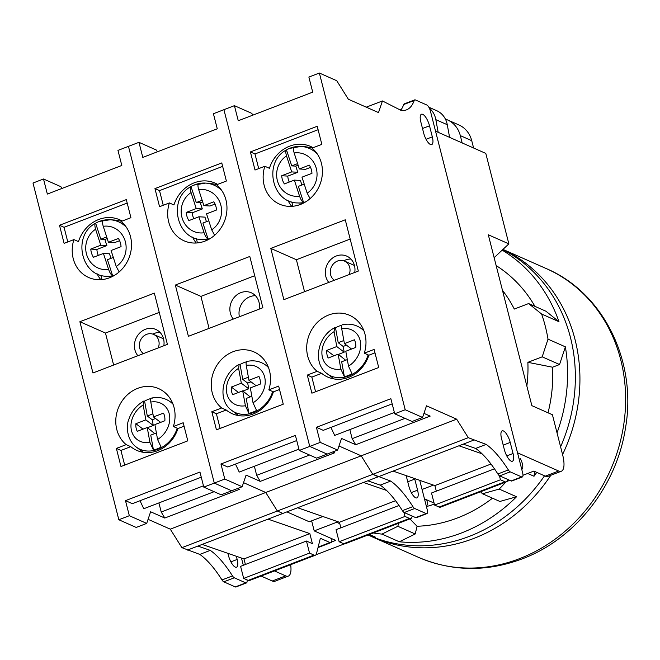 <?xml version="1.0" encoding="UTF-8"?>
<svg xmlns="http://www.w3.org/2000/svg" width="660" height="660" viewBox="0 0 660 660"><rect width="100%" height="100%" fill="white"/><g stroke="black" fill="none" stroke-linecap="round" stroke-linejoin="round"><path stroke-width="0.99" d="M561.338 471.24A21.78 7.483 69 0 1 558.649 471.009L517.522 452.801L435.542 131.15L485.801 153.409L508.86 243.87L488.301 234.77L531.853 405.644L552.42 414.752L562.666 454.954A21.78 7.483 69 0 1 561.338 471.24L547.973 476.371A21.78 7.483 -111 0 1 545.292 476.149L533.866 471.083L522.984 475.266M494.142 257.68L508.86 243.87M339.793 523.685L336.633 522.283L336.352 521.177M336.633 522.283L314.201 530.896L335.676 540.408L331.543 541.992M311.635 520.847L314.201 530.896M242.542 558.418L241.651 558.764M433.463 485.092L422.07 489.464M449.6 137.379A3353.806 2979.735 113.9 0 1 447.274 124.715A21.78 19.346 -66.1 0 0 436.681 110.674L428.843 107.2M344.256 543.914L315.967 554.779M509.767 480.34L506.88 481.454M424.446 498.811L434.074 503.068M290.647 564.704A21.78 7.483 69 0 1 288.321 576.097A21.78 7.483 69 0 1 285.64 575.866L274.461 570.925M288.321 576.097L274.956 581.229A21.78 7.483 -111 0 1 272.275 581.006L261.096 576.056M401.453 109.213L399.935 109.791M438.174 132.322A3353.806 2979.735 113.9 0 1 435.847 119.658A21.78 19.346 -66.1 0 0 429.363 108.174M445.401 119.097A27.225 24.189 113.9 0 1 447.463 119.889A27.225 24.189 113.9 0 1 460.309 135.613L462.173 142.948M447.463 119.889L458.89 124.946A27.225 24.189 113.9 0 1 471.735 140.671L473.599 148.005M61.974 188.446L60.868 186.681L43.502 178.992L33 183.026L118.833 519.75L136.199 527.439L146.693 523.405L150.62 511.772L164.785 518.042L239.242 489.439L237.328 488.598M148.071 519.321L170.28 529.155L181.888 547.668L199.79 554.408A81.667 28.067 -111 0 1 221.991 579.942A5.445 1.873 69 0 0 223.798 581.831L235.273 586.913A5.445 1.873 69 0 0 235.942 586.971L246.444 582.937A5.445 1.873 69 0 0 246.988 579.868M236.354 556.273L237.163 559.449A10.345 3.556 -111 0 1 236.527 567.188A10.345 3.556 -111 0 1 228.484 555.605L227.906 553.344M243.317 565.29L241.469 558.046M187.374 550.102L197.876 546.067L210.292 550.374A81.667 28.067 -111 0 1 232.493 575.908A5.445 1.873 69 0 0 234.3 577.797L245.767 582.879A5.445 1.873 69 0 0 246.444 582.937M286.91 511.871L309.251 521.763L322.905 516.516M197.876 546.067L268.034 519.123L309.837 533.618L312.403 543.667L306.463 541.035L309.532 553.096L314.036 555.093A10.89 3.745 69 0 0 315.381 555.208A10.89 3.745 69 0 0 316.519 553.575L320.347 538.271L329.992 542.536A7.623 2.623 69 0 0 330.932 542.619A7.623 2.623 69 0 0 331.749 538.667M268.034 519.123L282.835 513.439L277.349 511.005L282.835 513.439L297.627 507.755L339.43 522.25L340.857 527.827M181.888 547.668L277.349 511.005L265.741 492.492L277.349 511.005L372.809 474.342L361.201 455.829L338.992 445.995L361.201 455.829L265.741 492.492L243.532 482.658L265.741 492.492L170.28 529.155M199.79 554.408L210.292 550.374M332.788 451.935L334.702 452.776L260.246 481.379L246.081 475.101L242.154 486.742L224.788 479.053L214.294 483.087L231.652 490.776L214.294 483.087L128.461 146.363L214.294 483.087L203.791 487.121L199.947 472.04L125.491 500.643L129.335 515.716L146.693 523.405M201.259 477.205L132.346 503.679L125.491 500.643M203.453 485.809L143.764 508.736L140.002 500.734M164.785 518.042L161.221 512.003L158.903 502.92M43.502 178.992L47.347 194.065L121.803 165.47L117.958 150.389L138.963 142.329L142.799 157.402L217.264 128.807L213.419 113.726L223.922 109.692L309.746 446.424L223.922 109.692L234.415 105.666L238.26 120.739L312.716 92.144L308.88 77.063L319.374 73.029L336.74 80.718L348.356 99.239L378.51 112.588L382.437 100.955L401.024 110.377A81.667 28.067 69 0 0 406.502 109.849A81.667 28.067 69 0 0 414.2 100.501A5.445 1.873 -111 0 1 414.711 99.874A5.445 1.873 -111 0 1 415.379 99.932L426.847 105.014A5.445 1.873 -111 0 1 430.411 111.053L522.654 472.906A5.445 1.873 69 0 1 522.316 476.974A5.445 1.873 69 0 1 521.647 476.924L511.145 480.95A5.445 1.873 69 0 0 511.813 481.008L522.316 476.974M118.833 519.75L129.335 515.716M183.191 422.746L173.374 426.517A32.67 29.023 -66.1 0 0 158.648 388.624A32.67 29.023 -66.1 0 0 137.734 388.336A32.67 29.023 -66.1 0 0 116.498 414.191A32.67 29.023 -66.1 0 0 126.184 444.642L116.366 448.412L120.978 466.505L187.803 440.839L183.191 422.746M130.919 217.693L121.11 221.463A32.67 29.023 113.9 0 1 130.787 251.922A32.67 29.023 113.9 0 1 109.552 277.769A32.67 29.023 113.9 0 1 88.638 277.489A32.67 29.023 113.9 0 1 73.912 239.588L64.102 243.358L59.491 225.266L126.307 199.6L130.919 217.693M154.341 293.123L79.885 321.725L92.953 372.983L167.409 344.388L154.341 293.123M184.066 426.187L177.944 428.538L173.374 426.517M116.366 448.412L120.937 450.433L124.674 465.085M120.937 450.433L130.754 446.663L126.184 444.642M130.754 446.663A32.67 29.023 -66.1 0 0 136.768 450.384A32.67 29.023 -66.1 0 0 157.682 450.673A32.67 29.023 -66.1 0 0 177.944 428.538M152.229 398.186C150.851 397.658 150.373 398.945 150.793 402.055L153.491 416.947L163.474 413.111A16.335 13.431 -52.9 0 1 164.86 420.75L154.877 424.586L157.575 439.478L161.089 447.084A28.223 23.199 127.1 0 1 157.319 448.841A28.223 23.199 127.1 0 1 153.45 450.013L149.935 442.406A21.78 17.902 127.1 0 1 131.274 429.561A21.78 17.902 127.1 0 1 143.162 404.992L143.682 401.099L144.589 401.123A28.223 23.199 127.1 0 1 148.36 399.358A28.223 23.199 127.1 0 1 150.975 398.5M144.589 401.123L147.295 416.023L152.93 413.853M153.45 450.013L150.752 435.113L156.395 432.952M155.537 418.489L152.237 419.76L153.277 425.486L147.493 427.705M147.295 416.023L152.237 419.76M153.491 416.947L160.66 422.367M143.162 404.992L145.86 419.875L135.877 423.712A16.335 13.431 -52.9 0 0 137.263 431.351L147.238 427.515L149.935 442.406M203.791 487.121L221.158 494.81L242.154 486.742M161.221 512.003L214.112 491.692M147.238 427.515L154.745 433.579M153.277 425.486L145.86 419.875M135.877 423.712L143.038 429.132M100.873 275.245L101.978 279.584M100.79 279.675A32.67 29.023 113.9 0 1 97.111 273.776M121.663 221.249L114.188 220.003M73.912 239.588L78.482 241.618A32.67 29.023 113.9 0 1 98.752 219.483A32.67 29.023 113.9 0 1 119.658 219.772A32.67 29.023 113.9 0 1 122.182 221.05M110.896 277.216A32.67 29.023 113.9 0 1 110.665 276.515M98.323 255.395A16.335 15.155 93.5 0 1 96.88 249.439L106.862 245.602L100.774 245.231L90.791 249.067A16.335 15.155 93.5 0 0 93.448 257.268L103.43 253.432L108.603 269.42C109.857 272.885 111.194 274.981 112.621 275.698A28.223 26.185 -86.5 0 0 114.848 275.137M100.774 245.231L95.601 229.243C94.619 225.778 94.627 223.765 95.642 223.204L95.551 223.253C72.237 235.117 80.677 276.169 106.631 276.268A28.314 26.268 93.5 0 0 114.139 275.566M119.608 240.702L114.493 242.665L108.413 242.294L103.24 226.314C102.25 222.857 102.267 220.844 103.273 220.275A28.223 26.185 -86.5 0 0 99.355 221.422A28.223 26.185 -86.5 0 0 98.522 221.76A28.223 26.185 -86.5 0 0 95.642 223.204L100.815 239.2L106.681 236.948M112.621 275.698L107.448 259.702L113.314 257.45M103.24 226.314A21.78 20.204 93.5 0 1 125.012 240.529A21.78 20.204 93.5 0 1 116.242 266.483L111.07 250.495L121.052 246.667A16.335 15.155 93.5 0 0 118.396 238.466L108.413 242.294M116.242 266.483L119.18 271.936M110.987 258.349L109.511 253.803L103.43 253.432M106.862 245.602L104.874 239.448L107.2 238.557M100.815 239.2L104.874 239.448M90.791 249.067L96.88 249.439M67.79 241.939L64.061 227.296L127.19 203.049M59.491 225.266L64.061 227.296M159.25 312.394L105.476 333.052L113.627 365.046M79.885 321.725L105.476 333.052M163.837 345.757A16.335 14.512 -66.1 0 0 155.851 329.447A16.335 14.512 -66.1 0 0 145.39 329.307A16.335 14.512 -66.1 0 0 137.874 355.732M158.251 347.902A10.89 9.677 -66.1 0 0 153.64 334.43A10.89 9.677 -66.1 0 0 146.668 334.331A10.89 9.677 -66.1 0 0 139.516 343.39A10.89 9.677 -66.1 0 0 143.459 353.587M153.64 334.43L162.781 338.473A10.89 9.677 113.9 0 1 163.548 338.861M160.009 332.384A16.335 14.512 -66.1 0 0 154.531 333.358A16.335 14.512 -66.1 0 0 152.848 334.125M202.174 544.417L243.969 558.913L245.396 564.49M306.463 541.035L240.595 566.338L243.672 578.399L248.176 580.387A10.89 3.745 69 0 0 249.513 580.503L315.381 555.208M243.969 558.913L309.837 533.618M243.672 578.399L309.532 553.096M319.374 73.029L405.207 409.761L422.573 417.45L426.5 405.809L456.654 419.166L468.27 437.679L486.164 444.411A81.667 28.067 -111 0 1 508.365 469.953A5.445 1.873 69 0 0 510.18 471.842L521.647 476.924M429.511 125.812A10.345 3.556 69 0 0 421.468 114.23A10.345 3.556 69 0 0 420.832 121.968L423.654 133.023A10.345 3.556 69 0 0 431.698 144.598A10.345 3.556 69 0 0 432.333 136.868L429.511 125.812L422.499 128.502M513.043 453.494A10.345 3.556 -111 0 1 512.408 461.224A10.345 3.556 -111 0 1 504.356 449.65L501.542 438.595A10.345 3.556 -111 0 1 502.169 430.856A10.345 3.556 -111 0 1 510.221 442.431L513.043 453.494L506.764 455.903M400.736 110.22A81.667 28.067 69 0 0 403.697 104.536A5.445 1.873 -111 0 1 404.209 103.909L414.711 99.874M382.437 100.955L366.259 107.168M473.748 440.113L393.088 471.091L434.89 485.587L436.31 491.164M494.464 468.831L431.508 493.004L434.585 505.065L439.09 507.061A10.89 3.745 69 0 0 440.435 507.177L506.303 481.882A10.89 3.745 69 0 0 507.441 480.249L507.647 479.407M458.956 445.789L482.056 453.799M490.99 464.038L434.89 485.587M521.845 469.293L521.738 469.334A7.623 2.623 69 0 0 521.845 469.293A7.623 2.623 69 0 0 520.113 458.197M499.422 475.736L500.453 479.77L504.958 481.767A10.89 3.745 69 0 0 506.303 481.882M393.088 471.091L378.296 476.776L372.809 474.342L361.201 455.829L456.654 419.166M423.951 413.366L430.163 416.113L355.707 444.716L341.542 438.438L337.615 450.079L327.112 454.113L309.746 446.424L299.252 450.458L295.408 435.377L220.943 463.98L224.788 479.053M405.207 409.761L394.705 413.795L390.868 398.714L316.404 427.317L320.248 442.39L309.746 446.424L327.112 454.113L316.61 458.147L299.252 450.458M255.016 170.032L264.833 166.262A32.67 29.023 -66.1 0 0 279.56 204.163A32.67 29.023 -66.1 0 0 300.473 204.443A32.67 29.023 -66.1 0 0 321.709 178.588A32.67 29.023 -66.1 0 0 312.023 148.137L321.841 144.367L317.229 126.274L250.404 151.94L255.016 170.032M307.288 375.086L317.097 371.316A32.67 29.023 113.9 0 1 307.42 340.865A32.67 29.023 113.9 0 1 328.655 315.01A32.67 29.023 113.9 0 1 349.569 315.298A32.67 29.023 113.9 0 1 364.295 353.191L374.104 349.421L378.716 367.513L311.899 393.178L307.288 375.086L311.858 377.108L321.667 373.337A32.67 29.023 113.9 0 0 327.682 377.058A32.67 29.023 113.9 0 0 348.596 377.347A32.67 29.023 113.9 0 0 368.866 355.212L374.987 352.861M283.866 299.656L358.322 271.062L345.262 219.797L270.798 248.399L283.866 299.656M313.096 147.725A32.67 29.023 -66.1 0 0 310.579 146.446A32.67 29.023 -66.1 0 0 289.666 146.157A32.67 29.023 -66.1 0 0 269.404 168.292L264.833 166.262M250.404 151.94L254.974 153.962L258.712 168.613M318.103 129.715L254.974 153.962M312.584 147.923L305.101 146.677M297.602 163.622L291.736 165.874L295.787 166.122L297.775 172.276L291.695 171.905L286.522 155.917C285.533 152.444 285.549 150.43 286.555 149.878A28.223 26.185 93.5 0 1 289.443 148.434A28.223 26.185 93.5 0 1 290.276 148.096A28.223 26.185 93.5 0 1 294.195 146.949C293.18 147.51 293.172 149.523 294.162 152.98A21.78 20.204 93.5 0 1 315.934 167.203A21.78 20.204 93.5 0 1 307.156 193.157L310.093 198.611M304.235 184.124L298.37 186.376L303.542 202.373C302.115 201.663 300.778 199.567 299.524 196.086L294.352 180.106L300.432 180.477L301.9 185.023M305.77 201.803A28.223 26.185 93.5 0 1 303.542 202.373M305.052 202.24A28.314 26.268 93.5 0 1 297.553 202.942C271.598 202.843 263.159 161.791 286.473 149.919L291.736 165.874M291.695 171.905L281.713 175.733A16.335 15.155 -86.5 0 0 284.369 183.934L294.352 180.106M307.156 193.157L301.983 177.169L311.965 173.332A16.335 15.155 -86.5 0 0 309.317 165.132L299.335 168.968L294.162 152.98M288.024 200.45A32.67 29.023 -66.1 0 0 291.712 206.349M301.587 203.189A32.67 29.023 -66.1 0 0 301.81 203.89M234.415 105.666L251.782 113.355L252.895 115.12M291.786 201.91L292.891 206.25M297.775 172.276L287.793 176.105A16.335 15.155 -86.5 0 0 289.237 182.069M281.713 175.733L287.793 176.105M298.122 165.231L295.787 166.122M310.522 167.376L305.415 169.339L299.335 168.968M422.573 417.45L412.071 421.484L394.705 413.795M355.707 444.716L352.143 438.677L349.825 429.594M405.025 418.366L352.143 438.677M337.615 450.079L320.248 442.39M392.18 403.879L323.26 430.345L316.404 427.317M394.375 412.483L334.686 435.41L330.916 427.408M317.097 371.316L321.667 373.337M364.295 353.191L368.866 355.212M341.897 325.174A28.223 23.199 -52.9 0 0 339.273 326.032A28.223 23.199 -52.9 0 0 335.511 327.789L338.209 342.688L343.159 346.434L346.459 345.163M343.15 324.86C341.773 324.332 341.294 325.627 341.715 328.729L344.413 343.621L354.395 339.784A16.335 13.431 127.1 0 1 355.781 347.424L345.799 351.26L348.496 366.143L352.003 373.75A28.223 23.199 -52.9 0 1 348.241 375.515A28.223 23.199 -52.9 0 1 344.371 376.687L341.674 361.787L347.308 359.617M343.852 340.527L338.209 342.688M338.415 354.379L344.19 352.159L343.159 346.434M344.19 352.159L336.773 346.549L334.075 331.658L334.595 327.764L335.511 327.789M344.371 376.687L340.857 369.08L338.159 354.189L345.659 360.253M338.159 354.189L328.177 358.025A16.335 13.431 127.1 0 1 326.791 350.386L333.96 355.806M326.791 350.386L336.773 346.549M344.413 343.621L351.582 349.033M315.587 391.76L311.858 377.108M468.27 437.679L372.809 474.342L390.703 481.074A81.667 28.067 -111 0 1 412.904 506.616A5.445 1.873 69 0 0 414.719 508.505L426.187 513.587A5.445 1.873 69 0 0 426.855 513.637A5.445 1.873 69 0 0 427.193 509.569L419.735 480.332M486.164 444.411L475.662 448.445A81.667 28.067 -111 0 1 497.863 473.979A5.445 1.873 69 0 0 499.678 475.877L511.145 480.95M463.254 444.139L475.662 448.445M270.798 248.399L296.389 259.726L304.549 291.72M350.171 239.068L296.389 259.726M354.758 272.432A16.335 14.512 -66.1 0 0 346.764 256.121A16.335 14.512 -66.1 0 0 336.311 255.981A16.335 14.512 -66.1 0 0 328.787 282.406M349.165 274.576A10.89 9.677 -66.1 0 0 344.561 261.104A10.89 9.677 -66.1 0 0 337.59 261.005A10.89 9.677 -66.1 0 0 330.429 270.064A10.89 9.677 -66.1 0 0 334.381 280.261M344.561 261.104L353.702 265.147A10.89 9.677 113.9 0 1 354.461 265.534M350.93 259.058A16.335 14.512 -66.1 0 0 345.452 260.024A16.335 14.512 -66.1 0 0 343.761 260.791M500.453 479.77L434.585 505.065M401.214 109.568L400.224 109.948M426.426 506.558A133.386 118.511 -66.1 0 0 434.346 504.124M373.296 532.966A157.888 140.283 -66.1 0 0 381.95 534.097L397.84 526.292L398.574 523.256M526.853 386.026A133.386 118.511 -66.1 0 0 527.876 362.332L542.19 356.837L548.014 339.149A157.888 140.283 -66.1 0 0 541.612 314.02L528.611 303.559L514.297 309.061A133.386 118.511 -66.1 0 0 502.458 290.301M480.496 491.791L482.51 493.771L499.183 489.068A157.888 140.283 -66.1 0 0 505.774 482.08M502.788 249.571A157.888 140.283 113.9 0 1 560.596 446.828M544.525 475.81A157.888 140.283 113.9 0 1 469.194 536.423A157.888 140.283 -66.1 0 1 368.123 535.045L368.008 534.996M502.178 250.14A157.888 140.283 113.9 0 1 558.979 321.709L541.612 314.02M548.031 412.805A141.554 125.771 113.9 0 0 552.56 367.207L559.556 364.526L565.381 346.838L548.014 339.149M565.381 346.838A157.888 140.283 113.9 0 1 557.04 432.877M536.753 472.37A157.888 140.283 113.9 0 1 534.014 476.256L527.695 473.459M482.51 493.771L499.876 501.46L516.549 496.757L499.183 489.068M516.549 496.757A157.888 140.283 113.9 0 1 461.431 532.983A157.888 140.283 -66.1 0 1 399.316 541.786L415.206 533.981L417.079 526.259A141.554 125.771 113.9 0 0 492.5 498.193M558.979 321.709L545.977 311.248L528.611 303.559M496.155 265.584A141.554 125.771 113.9 0 1 534.955 306.372M534.014 476.256L534.765 471.487M368.404 534.839A157.888 140.283 -66.1 0 0 375.449 537.158L369.377 534.468M399.316 541.786L381.95 534.097M552.56 367.207L527.876 362.332M409.893 518.909L417.079 526.259M559.556 364.526L542.19 356.837M415.206 533.981L397.84 526.292M502.945 249.422A157.888 140.283 113.9 0 1 562.559 454.534M550.803 475.282A157.888 140.283 113.9 0 1 473.764 538.444A157.888 140.283 -66.1 0 1 372.694 537.067L418.39 557.304A157.888 140.283 -66.1 0 0 519.461 558.682A157.888 140.283 113.9 0 0 624.913 414.876A157.888 140.283 113.9 0 0 546.232 268.562C603.842 292.949 637.263 361.853 625.457 428.183C616.597 486.255 575.025 539.195 522.151 558.904C486.593 572.121 452.009 571.593 418.39 557.304M370.417 536.035A157.888 140.283 -66.1 0 0 372.694 537.067M399.003 505.494L336.055 529.666L339.125 541.728L343.629 543.724A10.89 3.745 69 0 0 344.974 543.84L410.842 518.545A10.89 3.745 69 0 0 411.98 516.912L412.195 516.07M378.296 476.776L363.495 482.452L386.603 490.471M395.538 500.701L339.43 522.25M363.495 482.452L297.627 507.755M426.278 505.989A7.623 2.623 69 0 0 426.393 505.956A7.623 2.623 69 0 0 426.739 499.826M403.969 512.399L404.992 516.433L409.497 518.43A10.89 3.745 69 0 0 410.842 518.545M414.62 478.558A10.345 3.556 -111 0 1 414.76 479.102L417.582 490.157A10.345 3.556 -111 0 1 416.947 497.887A10.345 3.556 -111 0 1 408.895 486.313L406.172 475.629M367.793 480.802L380.209 485.108A81.667 28.067 -111 0 1 402.41 510.65A5.445 1.873 69 0 0 404.217 512.539L415.685 517.613A5.445 1.873 69 0 0 416.361 517.671L426.855 513.637M390.703 481.074L380.209 485.108M260.246 481.379L256.682 475.34L254.364 466.257M309.573 455.029L256.682 475.34M296.719 440.542L227.799 467.008L220.943 463.98M298.914 449.146L239.225 472.073L235.463 464.071M159.563 206.695L169.373 202.925A32.67 29.023 -66.1 0 0 184.099 240.826A32.67 29.023 -66.1 0 0 205.012 241.106A32.67 29.023 -66.1 0 0 226.248 215.251A32.67 29.023 -66.1 0 0 216.562 184.8L226.38 181.03L221.768 162.938L154.951 188.603L159.563 206.695M211.827 411.749L221.645 407.979A32.67 29.023 113.9 0 1 211.959 377.528A32.67 29.023 113.9 0 1 233.195 351.673A32.67 29.023 113.9 0 1 254.108 351.962A32.67 29.023 113.9 0 1 268.834 389.854L278.652 386.084L283.264 404.176L216.439 429.841L211.827 411.749L216.398 413.77L226.215 410A32.67 29.023 113.9 0 0 232.229 413.721A32.67 29.023 113.9 0 0 253.135 414.01A32.67 29.023 113.9 0 0 273.405 391.875L279.526 389.524M188.405 336.32L262.87 307.725L249.802 256.459L175.345 285.062L188.405 336.32M217.643 184.387A32.67 29.023 -66.1 0 0 215.119 183.109A32.67 29.023 -66.1 0 0 194.213 182.82A32.67 29.023 -66.1 0 0 173.943 204.955L169.373 202.925M154.951 188.603L159.514 190.624L163.251 205.276M222.643 166.378L159.514 190.624M217.124 184.585L209.641 183.34M202.142 200.285L196.276 202.537L200.326 202.785L202.323 208.939L196.234 208.568L191.062 192.58C190.072 189.106 190.088 187.093 191.095 186.541A28.223 26.185 93.5 0 1 193.982 185.097A28.223 26.185 93.5 0 1 194.815 184.759A28.223 26.185 93.5 0 1 198.734 183.612C197.728 184.173 197.711 186.186 198.701 189.651A21.78 20.204 93.5 0 1 220.473 203.866A21.78 20.204 93.5 0 1 211.703 229.82L214.64 235.273M208.774 220.786L202.909 223.039L208.081 239.035C206.662 238.326 205.318 236.23 204.064 232.749L198.891 216.769L204.971 217.14L206.44 221.686M210.309 238.466A28.223 26.185 93.5 0 1 208.081 239.035M209.599 238.903A28.314 26.268 93.5 0 1 202.092 239.605C176.137 239.506 167.698 198.454 191.012 186.59L196.276 202.537M196.234 208.568L186.252 212.404A16.335 15.155 -86.5 0 0 188.908 220.597L198.891 216.769M211.703 229.82L206.53 213.832L216.505 210.004A16.335 15.155 -86.5 0 0 213.857 201.803L203.874 205.631L198.701 189.651M192.563 237.113A32.67 29.023 -66.1 0 0 196.251 243.012M206.126 239.852A32.67 29.023 -66.1 0 0 206.357 240.553M138.963 142.329L156.321 150.018L157.435 151.783M196.333 238.582L197.439 242.921M202.323 208.939L192.34 212.767A16.335 15.155 -86.5 0 0 193.776 218.732M186.252 212.404L192.34 212.767M202.661 201.894L200.326 202.785M215.069 204.039L209.954 206.002L203.874 205.631M221.645 407.979L226.215 410M268.834 389.854L273.405 391.875M246.436 361.837A28.223 23.199 -52.9 0 0 243.821 362.695A28.223 23.199 -52.9 0 0 240.05 364.46L242.748 379.36L247.698 383.097L250.998 381.826M247.69 361.523C246.312 361.003 245.834 362.29 246.254 365.392L248.952 380.284L258.935 376.447A16.335 13.431 127.1 0 1 260.32 384.087L250.338 387.923L253.036 402.814L256.55 410.421A28.223 23.199 -52.9 0 1 252.78 412.178A28.223 23.199 -52.9 0 1 248.911 413.35L246.213 398.45L251.856 396.28M248.391 377.19L242.748 379.36M242.954 391.042L248.737 388.822L247.698 383.097M248.737 388.822L241.321 383.212L238.623 368.321L239.135 364.427L240.05 364.46M248.911 413.35L245.396 405.743L242.698 390.852L250.198 396.916M242.698 390.852L232.716 394.688A16.335 13.431 127.1 0 1 231.338 387.049L238.499 392.469M231.338 387.049L241.321 383.212M248.952 380.284L256.121 385.696M220.135 428.422L216.398 413.77M175.345 285.062L200.929 296.389L209.088 328.383M254.71 275.731L200.929 296.389M259.298 309.094A16.335 14.512 -66.1 0 0 251.303 292.784A16.335 14.512 -66.1 0 0 240.85 292.644A16.335 14.512 -66.1 0 0 233.335 319.069M255.47 295.721A16.335 14.512 -66.1 0 0 249.991 296.695A16.335 14.512 -66.1 0 0 239.39 316.742M404.992 516.433L339.125 541.728M558.649 471.009L545.292 476.149M285.64 575.866L272.275 581.006M447.274 124.715L435.847 119.658M460.309 135.613L471.735 140.671M230.885 561.858L237.163 559.449M221.991 579.942L232.493 575.908M223.798 581.831L234.3 577.797M235.273 586.913L245.767 582.879M177.21 428.216A28.314 23.273 127.1 0 1 157.831 449.295A28.314 23.273 127.1 0 1 136.265 447.059L143.17 452.281M150.793 402.055A21.78 17.902 127.1 0 1 169.463 414.901A21.78 17.902 127.1 0 1 157.575 439.478M151.528 398.079C158.614 396.627 164.901 397.897 170.404 401.89A28.314 23.273 127.1 0 1 173.077 404.332M108.603 269.42A21.78 20.204 93.5 0 1 86.831 255.197A21.78 20.204 93.5 0 1 95.601 229.243M103.282 220.291A28.314 26.268 93.5 0 1 110.08 219.755A28.314 26.268 93.5 0 1 126.242 227.106M248.176 580.387L314.036 555.093M318.145 547.09L329.992 542.536M432.333 136.868L426.055 139.276M414.2 100.501L403.697 104.536M294.203 146.965A28.314 26.268 93.5 0 1 300.993 146.429A28.314 26.268 93.5 0 1 317.163 153.78M299.524 196.086A21.78 20.204 93.5 0 1 277.753 181.871A21.78 20.204 93.5 0 1 286.522 155.917M363.759 330.404L361.325 328.564A28.314 23.273 127.1 0 1 363.99 331.007M368.123 354.89A28.314 23.273 127.1 0 1 348.752 375.969A28.314 23.273 127.1 0 1 327.178 373.733C312.452 363.561 317.254 336.625 334.595 327.764M341.715 328.729A21.78 17.902 127.1 0 1 360.376 341.575A21.78 17.902 127.1 0 1 348.496 366.143M340.857 369.08A21.78 17.902 127.1 0 1 322.195 356.235A21.78 17.902 127.1 0 1 334.075 331.658M508.365 469.953L497.863 473.979M510.18 471.842L499.678 475.877M510.221 442.431L503.209 445.129M504.958 481.767L439.09 507.061M426.187 513.587L415.685 517.613M417.582 490.157L411.304 492.566M414.76 479.102L407.748 481.792M412.904 506.616L402.41 510.65M414.719 508.505L404.217 512.539M198.743 183.629A28.314 26.268 93.5 0 1 205.54 183.092A28.314 26.268 93.5 0 1 221.702 190.443M204.064 232.749A21.78 20.204 93.5 0 1 182.292 218.534A21.78 20.204 93.5 0 1 191.062 192.58M268.307 367.067L265.864 365.227A28.314 23.273 127.1 0 1 268.537 367.67M272.671 391.553A28.314 23.273 127.1 0 1 253.291 412.632A28.314 23.273 127.1 0 1 231.726 410.396C216.991 400.224 221.793 373.296 239.135 364.427M246.254 365.392A21.78 17.902 127.1 0 1 264.916 378.238A21.78 17.902 127.1 0 1 253.036 402.814M245.396 405.743A21.78 17.902 127.1 0 1 226.735 392.898A21.78 17.902 127.1 0 1 238.623 368.321M409.497 518.43L343.629 543.724M143.682 401.099C136.232 405.471 131.208 411.799 128.601 420.082C126.266 425.156 126.431 439.873 136.265 447.059M170.404 401.89L172.846 403.73M112.2 276.614L106.631 276.268M114.46 220.019L110.08 219.755L99.322 221.438M99.379 221.413L98.522 221.76M318.021 547.577L330.932 542.619M289.443 148.434L300.993 146.429L305.382 146.693M297.553 202.942L303.113 203.28M361.325 328.564C355.822 324.572 349.528 323.301 342.449 324.753M334.084 378.955L327.178 373.733M502.969 249.406L546.232 268.562M193.982 185.097L205.54 183.092L209.921 183.356M202.092 239.605L207.661 239.943M265.864 365.227C260.362 361.234 254.075 359.964 246.988 361.416M238.631 415.618L231.726 410.396"/></g></svg>
